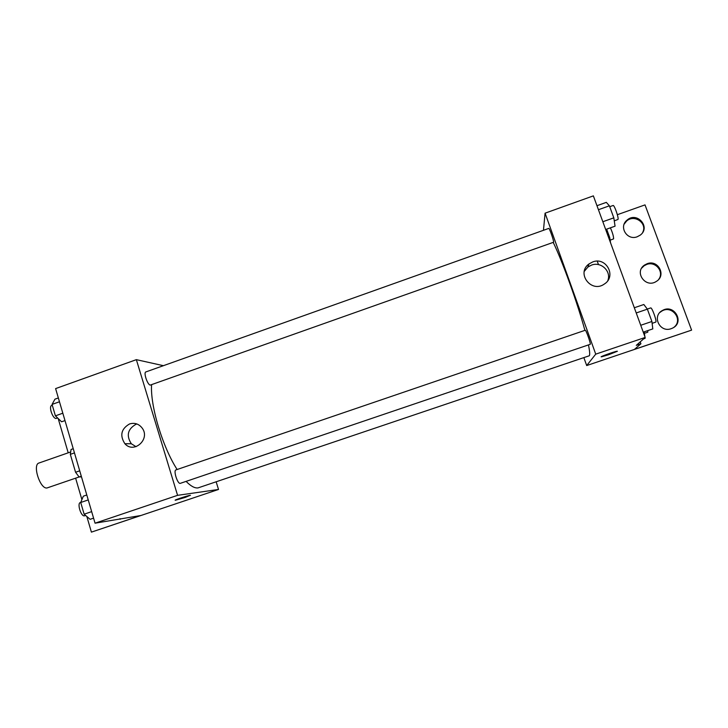 <?xml version="1.0" encoding="UTF-8"?>
<svg xmlns="http://www.w3.org/2000/svg" width="728" height="728" viewBox="0 0 728 728"><rect width="100%" height="100%" fill="white"/><g stroke="black" fill="none" stroke-linecap="round" stroke-linejoin="round"><path stroke-width="1.09" d="M70.452 452.033L38.994 463.008C32.196 464.582 40.113 489.298 47.002 487.969L79.106 476.976L81.472 476.831M79.716 470.825L75.566 472.254L70.325 454.345L71.062 449.467L73.228 448.712M75.566 472.254L79.115 476.995L81.299 476.239M74.456 452.907L70.325 454.345M216.18 481.89L218.518 489.462L91.4 532.132L140.713 515.533L95.059 523.186L55.61 388.597L136.354 359.659L163.4 365.684M185.34 497.388L175.557 500.2C172.372 500.682 187.706 495.559 190.144 495.322L185.34 497.388M218.518 489.462L177.577 495.331L95.059 523.186M585.266 330.248L175.93 469.915C173.2 470.452 177.523 484.038 180.216 483.374L590.253 344.308C590.963 343.798 585.922 329.593 585.266 330.248L585.221 330.294M177.577 495.331L136.354 359.659M150.287 385.085L553.608 242.242C553.981 240.968 549.367 227.764 548.766 228.41L145.855 371.935C143.307 372.436 147.529 384.985 150.287 385.085M151.588 384.73C150.123 405.532 162.471 446.837 177.132 469.505M186.122 481.39C190.754 486.14 194.722 488.315 198.016 487.906L589.316 355.764C590.017 354.782 589.735 351.178 588.47 344.936M129.584 423.933C134.753 422.458 138.993 423.896 142.306 428.255C150.478 439.33 133.825 454.081 124.888 443.725C119.583 435.444 121.148 428.847 129.584 423.933M136.946 423.996L135.954 424.288C127.646 429.12 126.108 435.608 131.34 443.762L136.027 446.683M175.239 500.181L190.463 495.34M120.202 519.273L120.029 518.673M91.4 532.132L86.832 516.507M81.9 499.635L75.621 478.178M68.205 452.816L58.185 418.527M553.253 242.479C562.207 260.706 577.677 303.603 584.903 330.376M583.892 357.721L586.695 365.556L595.731 354.145L545.081 213.177L543.461 230.303M595.731 354.145L645.19 337.446L636.29 345.354L640.904 343.798L634.498 349.349L691.6 330.13L586.695 365.556M597.251 261.179L598.507 264.628M601.555 356.82L608.635 354.736L601.555 356.82C598.198 357.375 614.478 351.515 617.071 351.233L608.635 354.736L617.399 351.251M645.19 337.446L593.365 195.868L545.081 213.177M592.71 261.934C606.197 256.502 616.807 276.34 604.422 283.984C591.409 293.584 575.839 273.173 589.025 263.918L592.71 261.934M617.344 214.705L645.017 204.887L691.6 330.13M607.807 280.626C611.584 271.335 601.01 261.316 591.509 265.101L587.887 267.049L584.275 271.38M641.687 268.122L644.125 265.756L646.682 264.455C655.682 260.851 664.628 272.136 658.567 279.525M624.178 224.106L626.635 221.039C634.37 213.832 647.729 223.341 642.633 232.487M659.95 312.412L661.916 311.02C672.108 304.795 683.465 319.883 674.046 327.209M640.194 341.878L640.904 343.798M647.192 263.7C658.176 259.323 666.602 275.548 656.347 281.399C645.636 288.716 633.706 271.944 644.626 265.001L647.192 263.7M637.237 236.764C627.054 240.859 618.454 226.717 627.063 220.111C636.936 211.12 651.141 227.218 640.249 235.126L637.237 236.764M671.207 328.674C659.759 333.078 651.569 315.843 662.489 310.456C674.164 303.485 684.993 322.486 672.517 328.128L671.207 328.674M643.243 332.141L652.798 328.91L651.906 321.485L647.374 309.154L643.834 304.504L634.325 307.753M651.906 321.485L640.731 325.279M647.374 309.154L636.226 312.958M647.319 309.072L650.686 307.926C651.924 307.07 657.084 321.376 655.792 322.076L652.133 323.341M605.678 229.493L615.06 226.181L613.813 217.845L609.4 205.815L606.315 202.366L596.969 205.706M613.813 217.845L602.839 221.731M609.4 205.815L598.434 209.719M609.718 206.697L613.113 205.496C614.25 204.65 618.937 217.954 618.017 219.428L614.268 220.875M643.579 338.875L645.081 338.374L644.981 337.637M644.826 336.454L644.216 331.813M647.82 330.594L647.793 332.177L644.417 333.333M610.574 242.861L609.736 237.61L606.642 229.156M609.736 237.61L608.772 237.947M610.392 227.828C612.567 232.705 613.631 236.391 613.595 238.875L610.146 240.176M93.584 518.145L90.117 519.319L84.13 514.186L80.717 502.493L83.338 496.168L86.796 494.985M91.673 511.629L84.13 514.186M88.243 499.927L80.717 502.493M80.753 502.393L80.344 502.529C76.877 503.321 81.045 516.762 84.475 515.843L85.622 515.47M64.983 420.593L61.571 421.794L55.401 415.843L52.061 404.413L54.946 399.171L58.349 397.952M62.826 413.204L55.401 415.843M59.468 401.774L52.061 404.413M52.307 405.259L51.697 405.478C48.467 406.224 52.598 418.618 56.029 418.473L57.639 418.009M124.888 443.725L131.34 443.762M589.025 263.918L587.887 267.049M662.489 310.456L661.916 311.02M627.063 220.111L626.635 221.039M644.626 265.001L644.125 265.756"/></g></svg>

